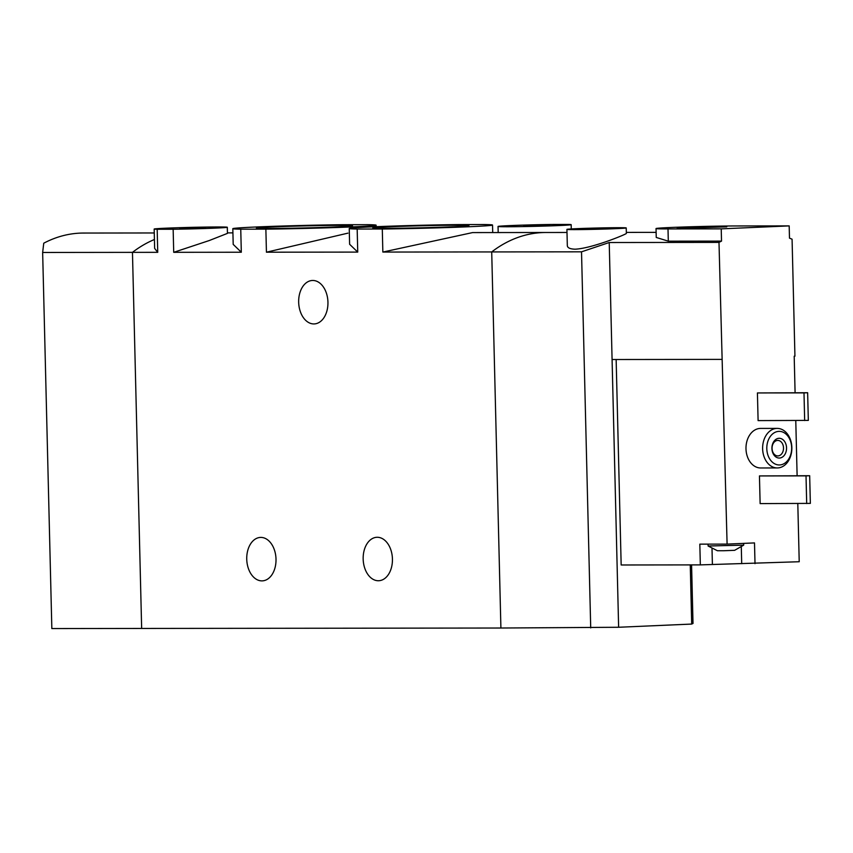 <?xml version="1.0" encoding="UTF-8"?>
<svg xmlns="http://www.w3.org/2000/svg" width="853" height="853" viewBox="0 0 853 853"><rect width="100%" height="100%" fill="white"/><g stroke="black" fill="none" stroke-linecap="round" stroke-linejoin="round"><path stroke-width="1.28" d="M265.869 229.148L240.749 229.18A71.663 1.514 178.6 0 1 232.816 228.679A71.663 1.514 178.6 0 1 270.038 226.44A71.663 1.514 178.6 0 1 343.055 224.712L368.165 224.68A71.663 1.514 178.6 0 1 376.109 225.181A71.663 1.514 178.6 0 1 338.886 227.42A71.663 1.514 178.6 0 1 265.869 229.148L266.435 252.2L347.939 233.146M240.749 229.18L241.314 252.232L233.221 244.406M382.293 229.009L357.172 229.041A71.663 1.514 178.6 0 1 349.24 228.54A71.663 1.514 178.6 0 1 386.462 226.301A71.663 1.514 178.6 0 1 459.479 224.574L484.589 224.542A71.663 1.514 178.6 0 1 492.533 225.043A71.663 1.514 178.6 0 1 455.31 227.282A71.663 1.514 178.6 0 1 382.293 229.009L382.848 252.061L472.605 232.581L545.888 232.496A148.273 109.664 89.9 0 0 491.712 251.934A148.273 109.664 -90.1 0 1 545.888 232.496L567.01 232.474M357.172 229.041L357.738 252.093L349.613 244.267L349.24 228.54M154.265 232.965L83.519 233.05A148.273 109.664 89.9 0 0 43.748 243.201L42.65 252.467L51.841 628.565L141.651 628.448L132.46 252.36L141.651 628.448L500.903 628.021L491.712 251.934L581.522 251.827L609.223 242.519L718.994 242.391A148.273 109.664 -90.1 0 1 721.521 241.1L721.222 228.86L789.185 225.896L735.958 225.96A45.966 0.97 -1.4 0 0 685.385 226.941A45.966 0.97 -1.4 0 0 656.032 228.561A45.966 0.97 -1.4 0 0 668.006 228.924L721.222 228.86M385.343 228.337A48.077 1.013 178.6 0 1 372.825 227.986A48.077 1.013 178.6 0 1 403.053 226.28A48.077 1.013 178.6 0 1 456.43 225.235A48.077 1.013 178.6 0 1 468.937 225.64A48.077 1.013 178.6 0 1 437.77 227.324A48.077 1.013 178.6 0 1 385.343 228.337M268.919 228.476A48.077 1.013 178.6 0 1 256.401 228.124A48.077 1.013 178.6 0 1 286.629 226.418A48.077 1.013 178.6 0 1 340.006 225.373A48.077 1.013 178.6 0 1 352.513 225.778A48.077 1.013 178.6 0 1 321.346 227.463A48.077 1.013 178.6 0 1 268.919 228.476M568.162 224.435A36.572 0.778 178.6 0 1 571.169 224.67A36.572 0.778 178.6 0 1 534.628 226.344A36.572 0.778 178.6 0 1 498.045 226.461A36.572 0.778 178.6 0 1 552.2 224.456L568.162 224.435M523.646 226.045L549.428 225.213L523.646 226.045M173.148 229.254L173.713 252.317L209.262 240.535L227.452 233.381L227.303 227.261A36.572 0.778 178.6 0 1 173.148 229.254L157.176 229.276L157.741 252.328L154.638 248.394L154.169 229.041A36.572 0.778 178.6 0 1 190.72 227.378A36.572 0.778 178.6 0 1 227.303 227.261M157.176 229.276A36.572 0.778 178.6 0 1 154.169 229.041M179.78 228.625L205.552 227.794L179.78 228.625M363.165 559.024A21.751 14.629 87.5 0 1 376.845 537.283A21.751 14.629 87.5 0 1 392.433 558.992A21.751 14.629 87.5 0 1 378.743 580.733A21.751 14.629 87.5 0 1 363.165 559.024M246.741 559.163A21.751 14.629 87.5 0 1 260.421 537.422A21.751 14.629 87.5 0 1 276.009 559.131A21.751 14.629 87.5 0 1 262.319 580.872A21.751 14.629 87.5 0 1 246.741 559.163M173.713 252.317L241.314 252.232M42.65 252.467L132.46 252.36A148.273 109.664 -90.1 0 1 154.425 239.501A148.273 109.664 -90.1 0 0 132.46 252.36L157.741 252.328M382.848 252.061L491.712 251.934L500.903 628.021L618.628 627.264L609.223 242.519M266.435 252.2L357.738 252.093M298.667 302.218A21.751 14.629 87.5 0 1 312.358 280.477A21.751 14.629 87.5 0 1 327.947 302.186A21.751 14.629 87.5 0 1 314.256 323.927A21.751 14.629 87.5 0 1 298.667 302.218M723.397 550.75L717.416 550.739L708.118 546.005L743.688 545.152L734.636 550.324L723.397 550.75M616.143 359.518L621.165 564.985L700.334 564.889L799.218 561.732L797.8 503.558M718.994 242.391L727.097 544.107L699.823 544.139L700.334 564.889M797.118 475.739L795.774 420.561M795.092 392.743L794.196 356.223L794.932 356.191L792.074 239.203A148.273 109.664 -90.1 0 0 789.483 238.136L789.185 225.896M656.256 237.454L668.304 241.164L721.521 241.1M566.925 229.382L567.32 245.515C567.416 247.818 570.017 249.044 575.135 249.193C592.195 248.415 627.126 233.925 626.358 233.402L626.219 227.932A29.652 0.629 178.6 0 1 607.283 228.977A29.652 0.629 178.6 0 1 574.655 229.617A29.652 0.629 178.6 0 1 566.925 229.382A29.652 0.629 178.6 0 1 596.556 228.028A29.652 0.629 178.6 0 1 626.219 227.932M727.097 544.107L754.5 542.913L755.012 563.662M758.104 420.604L757.421 392.945L807.642 392.732L808.324 420.39L758.104 420.604M760.13 503.601L759.447 475.931L809.678 475.718L810.35 503.387L760.13 503.601M777.254 467.945L760.631 467.966A19.768 14.618 -90.1 0 1 745.991 448.827A19.768 14.618 -90.1 0 1 760.577 428.419L777.211 428.398A19.768 14.618 -90.1 0 1 791.861 448.156A19.768 14.618 -90.1 0 1 777.254 467.945A19.768 14.618 -90.1 0 1 762.625 448.806A19.768 14.618 -90.1 0 1 777.211 428.398M721.851 359.39L612.091 359.518M691.58 564.899L693.009 623.447L691.698 624.065L618.628 627.264M690.258 564.899L691.698 624.065M581.522 251.827L590.713 627.915M766.804 448.71A16.804 12.432 -90.1 0 1 785.091 433.356A16.804 12.432 -90.1 0 1 785.794 462.443A16.804 12.432 -90.1 0 1 766.804 448.71M771.922 448.486A9.884 7.314 -90.1 0 1 782.67 439.455A9.884 7.314 -90.1 0 1 783.097 456.568A9.884 7.314 -90.1 0 1 771.922 448.486M772.061 448.422A7.741 5.726 -90.1 0 1 777.776 440.425A7.741 5.726 -90.1 0 1 783.512 448.166A7.741 5.726 -90.1 0 1 777.797 455.918A7.741 5.726 -90.1 0 1 772.061 448.422M806.693 503.547L806.021 475.878L759.447 475.931M806.021 475.878L809.678 475.718M804.667 420.55L803.995 392.892L757.421 392.945M803.995 392.892L807.642 392.732M585.616 229.137L611.398 228.295L585.616 229.137M683.669 228.241L677.218 228.05L684.362 227.506L701.976 226.919L726.745 226.845L683.669 228.241M694.673 227.762L711.871 227.197L694.673 227.762M718.578 544.118L709.014 544.129M743.645 543.382L743.688 545.152M668.304 241.164L668.006 228.924M741.705 563.673L741.3 547.178M712.394 564.366L712.01 548.767M376.109 225.181L376.141 226.695M232.816 228.679L233.2 244.406M492.533 225.043L492.714 232.56M498.045 226.461L498.195 232.549M571.169 224.67L571.275 228.945M227.442 232.88L232.922 232.869M626.337 232.4L656.128 232.368M656.245 237.454L656.032 228.561M708.065 544.129L708.118 546.005"/></g></svg>
